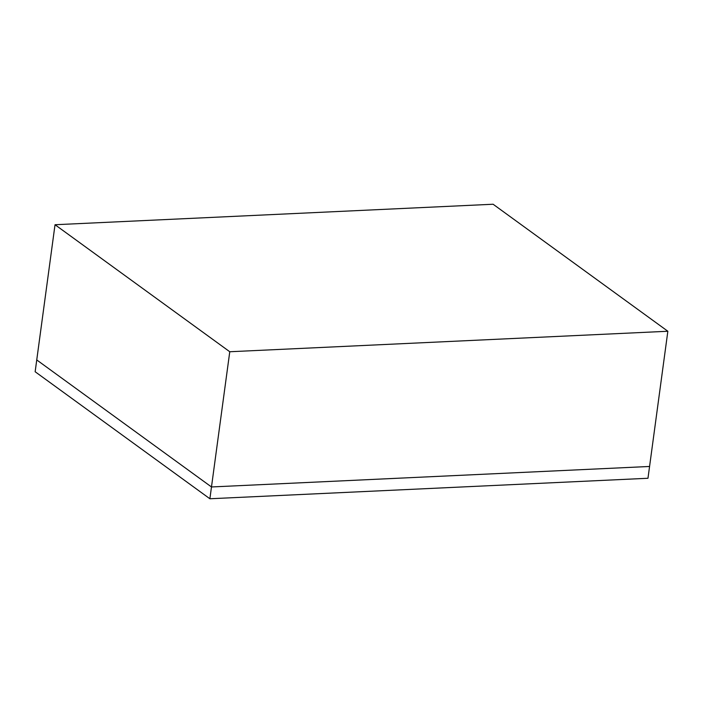 <?xml version="1.0" encoding="UTF-8"?>
<svg xmlns="http://www.w3.org/2000/svg" width="703" height="703" viewBox="0 0 703 703"><rect width="100%" height="100%" fill="white"/><g stroke="black" fill="none" stroke-linecap="round" stroke-linejoin="round"><path stroke-width="1.05" d="M493.111 204.239L667.85 331.254L229.767 351.746L55.027 224.732L493.111 204.239L55.027 224.732L229.767 351.746L667.85 331.254L493.111 204.239M649.572 466.467L667.85 331.254L649.572 466.467L211.48 486.959L229.767 351.746L211.48 486.959L36.749 359.945L55.027 224.732L35.15 371.746L36.749 359.945L211.48 486.959L36.749 359.945L211.48 486.959L209.889 498.761L35.15 371.746L209.889 498.761L211.48 486.959L649.572 466.467L211.48 486.959L649.572 466.467L647.973 478.268L649.572 466.467M647.973 478.268L209.889 498.761L647.973 478.268"/></g></svg>
